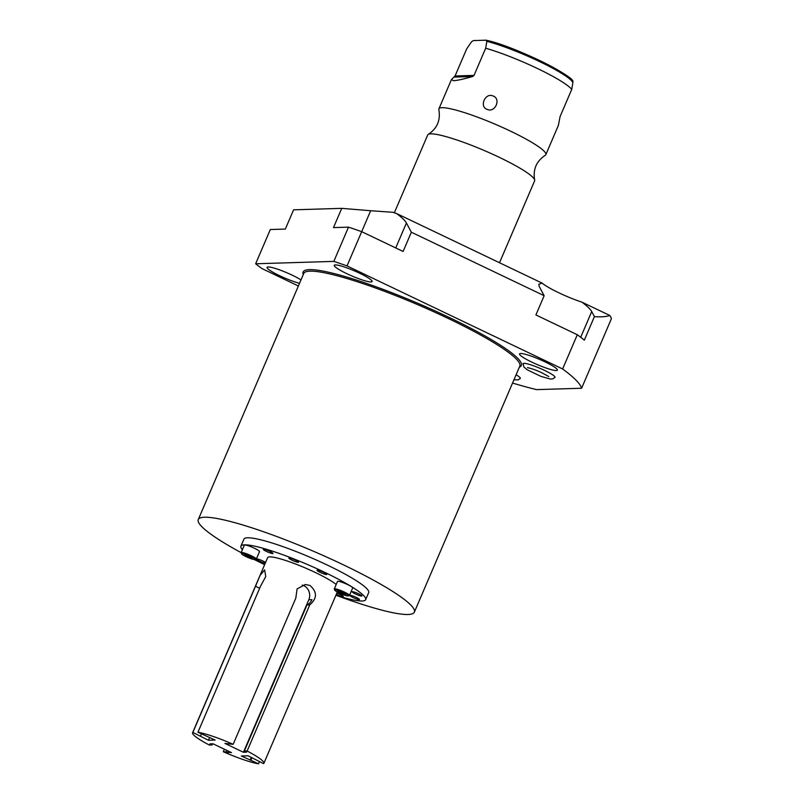 <?xml version="1.0" encoding="UTF-8"?>
<svg xmlns="http://www.w3.org/2000/svg" width="804" height="804" viewBox="0 0 804 804"><rect width="100%" height="100%" fill="white"/><g stroke="black" fill="none" stroke-linecap="round" stroke-linejoin="round"><path stroke-width="1.21" d="M209.653 737.439L208.437 740.263L192.87 732.404L255.511 586.247L259.662 588.237M192.87 732.404A38.783 5.357 23.2 0 0 192.588 732.745A38.783 5.357 23.2 0 0 209.352 745.047L212.125 744.966L209.874 743.891L213.04 743.8L231.502 752.624L223.311 751.73A38.783 5.357 -156.8 0 0 258.536 763.8L241.341 755.991L248.034 755.79L263.601 763.649A38.783 5.357 -156.8 0 0 263.883 763.308A38.783 5.357 -156.8 0 0 247.119 751.006L244.346 751.087L246.597 752.162L243.431 752.263L224.969 743.429L233.16 744.323A38.783 5.357 23.2 0 0 197.935 732.253L215.13 740.062L208.437 740.263M250.064 760.162L251.28 757.338M250.878 760.142L251.943 757.659M258.536 763.8L259.451 761.659M223.311 751.73L224.386 749.217M336.213 584.468A38.783 5.357 -156.8 0 0 315.459 572.559A38.783 5.357 23.2 0 0 267.642 557.644L192.588 732.745M233.16 744.323L295.802 598.166L297.088 588.92L305.359 584.498L309.932 585.443C317.309 591.915 317.258 598.377 309.771 604.849L306.987 604.93A10.663 10.12 88.3 0 0 311.962 599.653L308.796 599.754A10.663 10.12 88.3 0 0 302.244 585.061M247.119 751.006L309.771 604.849M244.346 751.087L306.987 604.93M243.431 752.263L308.796 599.754M197.935 732.253L260.576 586.096L265.742 576.579L264.657 569.865L260.074 575.403L255.511 586.247M201.442 733.931L200.528 736.072M212.125 744.966L212.618 743.811M226.668 750.303L226.095 751.639M228.909 751.378L228.336 752.715M335.901 595.272A67.868 9.377 -156.8 0 0 365.659 599.663A67.868 9.377 -156.8 0 0 324.585 572.277A67.868 9.377 23.2 0 0 240.909 546.187L243.934 539.132A67.868 9.377 23.2 0 1 327.61 565.212A67.868 9.377 23.2 0 1 368.694 592.598L365.659 599.663M264.606 564.72A67.868 9.377 23.2 0 1 255.521 559.473M242.376 549.685A67.868 9.377 23.2 0 1 240.909 546.187M266.466 551.433A5.276 0.724 -156.8 0 0 272.968 553.453A5.276 0.724 -156.8 0 0 269.772 551.333A5.276 0.724 -156.8 0 0 263.27 549.303A5.276 0.724 -156.8 0 0 266.466 551.433M292.073 560.207A5.276 0.724 -156.8 0 0 298.575 562.237A5.276 0.724 -156.8 0 0 295.39 560.107A5.276 0.724 -156.8 0 0 288.887 558.076A5.276 0.724 -156.8 0 0 292.073 560.207M320.253 572.408A5.276 0.724 -156.8 0 0 326.756 574.438A5.276 0.724 -156.8 0 0 323.56 572.307A5.276 0.724 -156.8 0 0 317.057 570.277A5.276 0.724 -156.8 0 0 320.253 572.408M352.986 597.523A5.276 0.724 -156.8 0 0 359.488 599.553A5.276 0.724 -156.8 0 0 356.303 597.422A5.276 0.724 -156.8 0 0 349.8 595.402A5.276 0.724 -156.8 0 0 352.986 597.523M355.418 593.955A5.276 0.724 -156.8 0 0 361.921 595.985A5.276 0.724 -156.8 0 0 358.735 593.854A5.276 0.724 -156.8 0 0 352.232 591.824A5.276 0.724 -156.8 0 0 355.418 593.955M336.323 594.287A5.276 0.724 -156.8 0 0 336.796 594.518A5.276 0.724 -156.8 0 0 343.298 596.548A5.276 0.724 -156.8 0 0 340.112 594.417A5.276 0.724 -156.8 0 0 336.856 593.05M265.591 562.438A5.276 0.724 -156.8 0 0 263.129 561.091A5.276 0.724 -156.8 0 0 256.627 559.061A5.276 0.724 -156.8 0 0 259.823 561.192A5.276 0.724 -156.8 0 0 265.25 563.222M255.169 559.614L256.174 559.222A8.261 1.146 -156.8 0 0 256.315 559.112L259.521 551.624A8.261 1.146 -156.8 0 0 254.516 548.298A8.261 1.146 -156.8 0 0 244.336 545.122L241.13 552.599A8.261 1.146 -156.8 0 0 241.14 552.78L241.552 553.775A7.487 1.035 -156.8 0 0 246.064 556.629A7.487 1.035 -156.8 0 0 255.169 559.614A7.487 1.035 -156.8 0 0 250.768 556.489A7.487 1.035 -156.8 0 0 241.552 553.775M348.343 595.945L349.338 595.563A8.261 1.146 -156.8 0 0 349.479 595.442L352.685 587.965A8.261 1.146 -156.8 0 0 347.69 584.629A8.261 1.146 -156.8 0 0 337.499 581.453L334.293 588.94A8.261 1.146 -156.8 0 0 334.303 589.111L334.715 590.106A7.487 1.035 -156.8 0 0 339.238 592.97A7.487 1.035 -156.8 0 0 348.343 595.945A7.487 1.035 -156.8 0 0 343.931 592.819A7.487 1.035 -156.8 0 0 334.715 590.106M336.826 595.563A117.545 16.241 -156.8 0 0 414.351 612.166A117.545 16.241 -156.8 0 0 343.197 564.74A117.545 16.241 -156.8 0 0 198.276 519.555A117.545 16.241 -156.8 0 0 241.12 552.629M254.486 559.634A117.545 16.241 -156.8 0 0 263.762 564.247M581.604 388.252L611.412 318.696A184.206 25.447 -156.8 0 0 609.844 315.49C606.115 316.756 600.98 317.138 594.417 316.615L591.714 311.56C590.417 309.168 587.171 306.043 581.965 302.163A30.321 4.191 23.2 0 1 542.167 283.139L538.821 284.214L539.223 286.465L544.147 295.701L411.346 232.215L406.422 222.989C405.115 220.597 401.869 217.462 396.673 213.583A30.321 4.191 23.2 0 1 392.885 212.286L370.654 210.728L347.026 265.913L562.629 368.976A184.206 25.447 -156.8 0 1 581.604 388.252L536.519 389.618A184.206 25.447 -156.8 0 1 512.55 383.056M298.384 285.983L261.833 268.506A184.206 25.447 -156.8 0 1 255.652 263.772L333.821 261.39A184.206 25.447 -156.8 0 1 347.026 265.913M335.348 264.908A20.592 2.844 -156.8 0 0 334.243 265.32A20.592 2.844 -156.8 0 0 349.338 274.847A20.592 2.844 -156.8 0 0 370.996 281.953A20.592 2.844 -156.8 0 0 372.101 281.541A20.592 2.844 -156.8 0 0 357.006 272.013A20.592 2.844 -156.8 0 0 335.348 264.908M300.997 279.882A20.592 2.844 -156.8 0 0 283.068 271.199A20.592 2.844 -156.8 0 0 268.164 266.958A20.592 2.844 -156.8 0 0 267.059 267.36A20.592 2.844 -156.8 0 0 278.305 275.079A20.592 2.844 -156.8 0 0 299.53 283.309M520.64 353.489A20.592 2.844 -156.8 0 0 519.545 353.901A20.592 2.844 -156.8 0 0 534.64 363.428A20.592 2.844 -156.8 0 0 556.298 370.533A20.592 2.844 -156.8 0 0 557.393 370.121A20.592 2.844 -156.8 0 0 542.298 360.594A20.592 2.844 -156.8 0 0 520.64 353.489M523.042 364.051A17.417 2.402 23.2 0 1 523.012 363.669A17.417 2.402 23.2 0 1 523.947 363.328A17.417 2.402 23.2 0 1 542.258 369.327A17.417 2.402 23.2 0 1 555.021 377.388A17.417 2.402 23.2 0 1 554.73 377.629M516.108 374.754A17.417 2.402 23.2 0 1 520.309 378.443A17.417 2.402 23.2 0 1 520.017 378.684M544.147 295.701L535.906 314.947L577.302 334.735L562.629 368.976M370.654 210.728L341.74 208.357L333.489 227.602L348.504 227.15A184.206 25.447 -156.8 0 1 361.699 231.673L403.106 251.461L411.346 232.215M609.844 315.49L581.965 302.163M542.167 283.139L396.673 213.583M594.417 316.615L584.327 340.162A184.206 25.447 -156.8 0 0 577.302 334.735M255.652 263.772L270.325 229.522L285.34 229.07L293.591 209.824L341.74 208.357M348.504 227.15L333.821 261.39M545.836 154.669L558.348 125.494L560.097 116.55L571.744 89.365A58.169 8.04 -156.8 0 0 485.676 48.22L474.028 75.405L472.561 76.531C463.576 79.114 457.245 80.5 453.587 80.701L451.406 79.656L438.904 108.841A58.169 8.04 -156.8 0 1 442.019 107.686A58.169 8.04 23.2 0 1 503.193 127.746A58.169 8.04 23.2 0 1 545.836 154.669A58.169 8.04 23.2 0 1 545.223 155.313C536.369 161.242 532.851 169.453 534.66 179.965A58.169 8.04 23.2 0 0 489.254 152.7A58.169 8.04 23.2 0 0 430.803 133.856A58.169 8.04 -156.8 0 0 428.301 134.368A58.169 8.04 -156.8 0 0 427.688 135.012L394.342 212.799M534.66 179.965A58.169 8.04 23.2 0 1 534.62 180.84L499.515 262.747M438.904 108.841A58.169 8.04 -156.8 0 0 438.863 109.726C440.672 120.228 437.155 128.439 428.301 134.368M451.406 79.656L455.064 75.978L466.722 48.803L471.516 41.788L473.415 40.582L485.938 40.2L486.842 41.316A55.386 7.648 23.2 0 1 539.595 61.596A55.386 7.648 23.2 0 1 572.91 82.46L571.744 89.365M492.983 95.967C501.394 98.661 495.133 113.193 487.234 109.374C478.963 106.872 485.224 92.339 492.983 95.967M572.85 81.787C576.267 77.375 514.671 46.119 486.259 40.23L485.938 40.2M485.676 48.22L486.842 41.316M572.006 81.345L572.91 82.46M256.315 559.112A8.261 1.146 -156.8 0 0 251.31 555.775A8.261 1.146 -156.8 0 0 241.13 552.599M345.579 594.457L338.976 591.292L337.59 591.342L344.192 594.498L345.579 594.457M252.416 558.117L249.803 556.519L244.426 555.001L247.029 556.599L252.416 558.117M349.479 595.442A8.261 1.146 -156.8 0 0 344.484 592.106A8.261 1.146 -156.8 0 0 334.293 588.94M251.029 558.157L251.33 557.453M247.029 556.599L247.461 555.604M344.192 594.498L344.494 593.794M340.203 592.94L340.625 591.945M414.351 612.166L519.816 366.111A117.545 16.241 -156.8 0 0 448.662 318.675A117.545 16.241 -156.8 0 0 303.731 273.501L198.276 519.555M519.364 367.157A118.711 16.402 -156.8 0 0 449.486 317.61A118.711 16.402 -156.8 0 0 303.289 274.546M406.422 222.989L395.729 247.933M591.714 311.56L580.699 337.278M472.561 76.531L454.27 77.094M474.028 75.405L455.064 75.978M486.52 40.341A53.566 7.397 23.2 0 1 539.353 60.37A53.566 7.397 23.2 0 1 571.945 81.124M263.883 763.308L337.308 591.985M555.051 377.197L553.021 378.805L550.479 379.076L540.851 376.352L527.082 369.719L523.786 366.865L523.133 363.519M548.78 376.543L542.117 372.905C536.127 370.091 531.253 368.343 527.484 367.679L527.926 367.599M520.339 378.252L518.309 379.87L513.927 379.85"/></g></svg>

